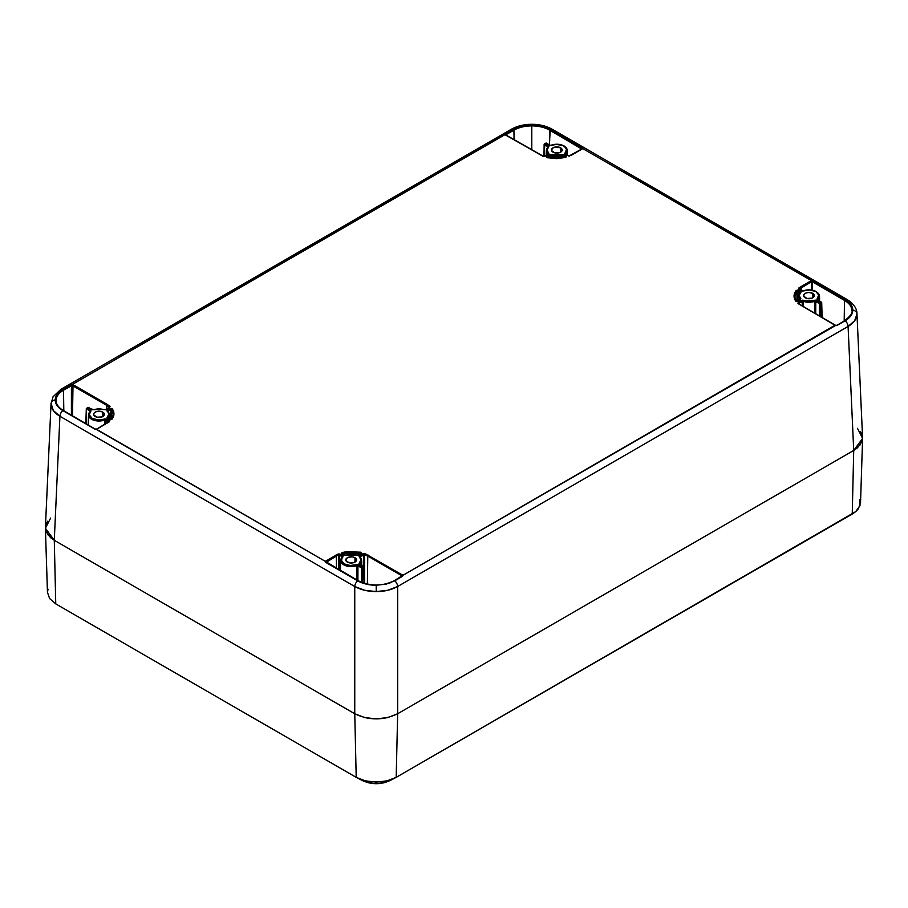 <?xml version="1.0" encoding="UTF-8"?>
<svg xmlns="http://www.w3.org/2000/svg" width="908" height="908" viewBox="0 0 908 908"><rect width="100%" height="100%" fill="white"/><g stroke="black" fill="none" stroke-linecap="round" stroke-linejoin="round"><path stroke-width="1.36" d="M543.472 156.471L505.472 134.997L513.928 130.162L513.292 129.197L505.381 133.771L513.292 129.197A5.062 2.917 -120 0 0 511.386 129.242L60.961 389.294A5.062 2.917 60 0 1 62.868 389.248C57.976 392.131 55.422 395.684 55.206 399.929A5.062 4.131 180 0 0 51.03 403.844C51.109 408.611 54.071 412.754 59.917 416.273L54.287 540.294L50.519 537.638L45.979 531.316L45.4 527.9L45.979 524.484L47.715 521.203M568.453 156.017L571.665 155.041L582.255 148.935L582.346 147.709L550.203 129.242L582.255 147.754L581.926 149.037M560.633 147.811L560.633 152.192L560.633 147.811A5.38 3.099 180 0 1 562.211 150.002A5.38 3.099 180 0 1 558.885 152.862A5.38 3.099 180 0 1 553.029 152.192A5.38 3.099 180 0 1 551.462 150.002A5.38 3.099 180 0 1 554.777 147.13A5.38 3.099 180 0 1 560.633 147.811L562.109 150.603L559.816 152.578L554.777 152.862L551.565 150.603L552.359 148.276L554.777 147.13L560.633 147.811M102.808 412.13L102.808 416.522L102.808 412.13A5.38 3.099 180 0 1 104.375 414.32A5.38 3.099 180 0 1 101.06 417.192A5.38 3.099 180 0 1 95.204 416.522A5.38 3.099 180 0 1 93.626 414.32A5.38 3.099 180 0 1 96.952 411.46A5.38 3.099 180 0 1 102.808 412.13L104.272 414.933L101.991 416.908L96.952 417.192L93.728 414.933L94.035 413.14L96.021 411.744L100.05 411.279L102.808 412.13M812.796 293.386L812.796 297.779L812.796 293.386A5.38 3.099 180 0 1 814.374 295.588A5.38 3.099 180 0 1 811.048 298.448A5.38 3.099 180 0 1 805.192 297.779A5.38 3.099 180 0 1 803.625 295.588A5.38 3.099 180 0 1 806.94 292.716A5.38 3.099 180 0 1 812.796 293.386L814.272 296.19L811.979 298.164L806.94 298.448L803.728 296.19L804.034 294.396L806.009 293L808.994 292.478L812.796 293.386M354.971 557.716L354.971 562.109L354.971 557.716A5.38 3.099 180 0 1 356.538 559.907A5.38 3.099 180 0 1 353.223 562.778A5.38 3.099 180 0 1 347.367 562.109A5.38 3.099 180 0 1 345.789 559.907A5.38 3.099 180 0 1 349.115 557.047A5.38 3.099 180 0 1 354.971 557.716L356.435 560.52L354.154 562.495L349.115 562.778L345.891 560.52L346.198 558.726L348.184 557.33L352.213 556.865L354.971 557.716M816.44 291.899L816.44 291.933A10.521 6.072 180 0 1 819.515 296.121A10.521 6.072 180 0 1 817.756 299.549L821.479 302.807L820.457 303.397L820.457 316.597L820.457 303.397L819.379 303.397L819.379 315.973L819.379 303.397L814.805 301.252L814.782 313.328L814.805 301.252A10.521 6.072 180 0 1 803.183 301.252L802.218 301.308L802.241 306.075L802.218 301.308L798.484 303.613M48.011 589.156L47.466 592.629L45.4 528.229L50.666 518.037M860.285 431.368L862.021 434.66L862.6 438.076L862.021 441.492L857.481 447.803L853.713 450.459L862.6 438.394L857.481 428.338M402.187 576.274L394.708 580.836A5.062 2.917 60 0 1 397.659 586.5L387.818 590.268L376.207 591.585L364.596 590.268L354.756 586.5L354.756 713.756C369.057 720.555 383.358 720.555 397.659 713.756L396.194 777.35L397.659 713.756L397.659 586.5L848.083 326.449L397.659 586.5A5.062 2.917 -120 0 0 394.708 580.836L402.619 576.262L402.925 575.309L401.994 575.831L402.528 574.912L401.994 575.831L367.785 556.082L367.365 584.128L367.785 556.082L401.994 575.831L394.231 580.734C382.347 586.432 370.339 586.432 358.183 580.734L325.348 561.371L325.654 562.324L357.707 580.836A5.062 2.917 120 0 0 354.756 586.5C360.805 589.848 367.956 591.539 376.207 591.585L376.207 585.263L386.184 584.105L394.708 580.836L386.331 584.082L376.207 585.263L366.333 584.139L357.707 580.836C361.849 583.401 369.692 585.388 376.207 585.263L376.207 591.585C384.447 591.539 391.598 589.848 397.659 586.5L397.659 713.756L853.713 450.459L852.249 514.053L855.779 511.567L396.194 777.35L387.024 780.88L376.218 782.129L365.402 780.88L356.208 777.35L55.751 603.877L49.622 598.565L47.466 592.345L49.622 598.565L55.751 603.877L356.208 777.35L362.905 780.199L370.714 781.811L381.735 781.811L389.543 780.199L396.194 777.35L852.249 514.053L853.713 450.459L848.083 326.449C853.929 322.919 856.891 318.776 856.97 314.02L854.666 320.728L848.083 326.449A5.062 2.917 -120 0 0 845.132 320.785C850.024 317.902 852.578 314.35 852.794 310.105L850.864 315.802L845.132 320.785A5.062 2.917 60 0 1 848.083 326.449L853.713 450.459L397.659 713.756L387.818 717.558L382.12 718.557L370.282 718.557L364.596 717.558L354.756 713.756L54.287 540.294L354.756 713.756L364.596 717.558L376.207 718.886L387.818 717.558L397.659 713.756L853.713 450.459L860.285 444.772L862.6 438.076L856.97 314.02A5.062 4.131 180 0 0 852.794 310.105C852.737 306.087 850.183 302.523 845.132 299.424L844.497 300.389L844.19 320.955L844.497 300.389L812.444 281.877L812.444 290.151L812.444 281.877L844.497 300.389C849.332 303.261 851.795 306.7 851.908 310.706C851.795 306.7 849.332 303.261 844.497 300.389L845.042 299.47L812.978 280.958L812.444 281.877L813.069 280.913L810.833 280.901L798.779 288.029L798.915 289.175L803.603 290.889C807.984 289.47 812.092 289.697 815.895 291.604C819.186 293.806 819.595 296.167 817.132 298.698L817.325 299.799L821.695 302.489L821.922 317.437L821.479 302.194L819.379 303.397L820.457 303.397L819.924 302.478L816.303 300.389L801.685 300.389L798.166 302.421L797.984 303.533L834.974 325.234L837.21 325.348L844.497 321.023M363.643 566.513L364.131 583.288L363.643 567.137L362.632 567.727L362.632 582.777L362.632 567.727L361.554 567.727L361.554 582.369L361.554 567.727L356.98 565.582L356.957 580.03L356.98 565.582A10.521 6.072 180 0 1 343.723 564.81A10.521 6.072 180 0 1 340.648 560.44A10.521 6.072 180 0 1 342.395 557.16L342.838 555.685L340.069 554.096L338.071 554.016L325.348 561.371L96.282 429.416L109.221 421.88L109.085 420.733L104.397 419.019C100.016 420.449 95.907 420.211 92.105 418.304C88.814 416.114 88.405 413.742 90.868 411.211L90.675 410.11L87.066 408.021L86.305 408.611L88.621 407.726M799.29 289.141L811.366 281.821L811.366 289.97L811.366 281.821L801.31 287.632L801.355 290.333L801.31 287.632L798.915 289.175L802.218 290.98M108.62 422.231L109.085 420.733L108.62 422.231L104.817 419.995L104.817 424.331L104.817 419.995A10.521 6.072 180 0 1 91.56 419.224A10.521 6.072 180 0 1 88.485 414.854A10.521 6.072 180 0 1 90.244 411.574L90.868 411.211L90.244 411.574A10.521 6.072 0 0 0 88.485 414.888A10.521 6.072 0 0 0 91.56 419.224L92.105 418.304L91.56 419.224A10.521 6.072 0 0 0 104.817 419.995L104.397 419.019L104.817 419.995L106.315 419.133L105.782 420.052L108.54 422.061M339.513 569.952L339.535 555.004L338.536 554.97L338.502 569.373L338.536 554.97L336.335 556.082L336.516 568.226L336.335 556.082L326.29 562.324L325.745 560.974L326.278 561.893L336.335 556.082L335.801 555.163L336.335 556.082L338.536 554.97L338.071 554.016L339.535 555.004L339.513 569.952M342.52 556.876L339.535 555.004L340.069 554.096L339.535 555.004L342.293 557.058M800.22 299.81L798.121 301.263L800.232 299.549A10.521 6.072 180 0 1 798.472 296.121A10.521 6.072 180 0 1 800.232 292.841L800.674 291.366L798.665 290.208L796.225 290.458C793.547 293.92 793.354 297.427 795.646 300.979L797.587 301.57M800.357 292.546L796.906 291.252L796.963 301.388L796.906 291.252L794.795 296.871L796.906 291.252L796.225 290.458L798.132 291.127L798.665 290.208L798.132 291.127L800.118 292.739M111.582 419.428L111.65 409.701L110.413 409.553L107.621 411.233M565.673 157.447L562.654 155.665A10.521 6.072 180 0 1 551.02 155.665L547.479 157.776M359.806 556.876L359.489 555.685L360.033 556.604L363.552 554.572L363.575 566.24L363.552 554.572L367.785 556.082L364.505 554.527L364.596 583.424L364.505 554.527L359.931 557.16L359.307 556.797L359.931 557.16A10.521 6.072 180 0 1 361.69 560.44A10.521 6.072 180 0 1 359.931 563.879L359.806 564.163M803.194 306.632L803.183 301.252L803.194 306.632M815.736 313.873L815.77 301.308L815.736 313.873M811.366 281.821L812.444 281.877L811.525 280.674L811.718 281.707L810.833 280.901L811.366 281.821M799.38 288.903L798.779 288.029L799.392 289.198M564.277 146.313L563.732 146.018L564.277 146.313A10.521 6.072 180 0 1 567.352 150.535A10.521 6.072 180 0 1 565.605 153.963L565.48 154.246M543.994 156.369L544.13 144.293L544.891 143.691L543.994 156.369M548.194 146.96L544.357 144.61L547.967 146.699L548.511 145.779L544.357 143.997M109.516 407.51L106.69 405.343L106.633 409.077L106.69 405.343L72.481 385.594L72.481 415.796L73.026 384.674L72.334 384.447L72.141 385.469L106.69 405.343L107.223 404.423L73.026 384.674L72.141 385.469L72.334 384.447L70.79 384.686L72.141 385.469L63.503 390.213C58.668 393.085 56.205 396.524 56.092 400.53L56.092 400.53C56.205 396.524 58.668 393.085 63.503 390.213L62.868 389.248A5.062 2.917 -120 0 0 60.984 389.282M109.391 407.227L110.016 406.375L109.391 407.227L110.016 406.375L107.223 404.423L106.69 405.343L109.38 407.488M86.078 423.639L86.521 408.941L86.078 423.639M90.391 411.233L86.521 408.941L90.142 411.029L90.675 410.11L90.244 411.574M105.771 423.786L105.782 420.052M390.031 582.97L389.441 583.186M62.958 410.552L94.931 429.121L96.475 429.234L94.931 429.121L62.868 410.609A5.062 2.917 120 0 0 59.917 416.273L354.756 586.5L59.917 416.273A5.062 2.917 -60 0 1 62.868 410.609L57.249 405.785L55.206 399.929C55.309 404.083 57.874 407.635 62.868 410.609L62.958 410.552M95.556 429.291L63.344 410.507C58.634 407.681 56.228 404.412 56.103 400.712M45.4 528.229L54.287 540.294L55.751 603.877L54.287 540.294L59.917 416.273L53.334 410.564L51.041 403.39L45.411 527.446L47.715 534.608L54.287 540.294L354.756 713.756L356.208 777.35L354.756 713.756L354.756 586.5A5.062 2.917 -60 0 1 357.707 580.836L325.654 562.324L325.348 561.371L326.278 561.893L326.278 562.563M357.9 580.575L357.934 565.639L357.9 580.575M360.669 553.744L342.327 553.664L343.86 555.106L357.945 555.299M798.189 300.979L798.132 291.127M107.882 411.472L110.413 409.553L110.333 419.814M109.857 419.893L107.326 418.543L107.87 418.838L107.144 417.442L108.767 414.32L107.768 411.574A10.521 6.072 180 0 1 109.528 414.854A10.521 6.072 180 0 1 107.768 418.293L107.643 418.577M547.535 157.549L551.44 154.701L549.522 154.803L550.066 158.049M563.596 157.72L564.14 154.803L551.44 154.701L551.02 158.185M562.642 157.913L562.654 155.665L565.593 157.243M548.194 154.246L548.069 153.963A10.521 6.072 180 0 1 546.31 150.535A10.521 6.072 180 0 1 548.069 147.255L548.511 145.779L548.069 147.255A10.521 6.072 0 0 0 546.31 150.535A10.521 6.072 0 0 0 548.069 153.963L548.693 153.112C546.559 151.034 546.559 148.957 548.693 146.88L548.069 147.255M851.897 310.876L851.897 310.888C853.055 312.568 850.637 315.825 844.656 320.683L836.586 325.529M362.632 567.727L362.088 566.808L361.554 567.727L363.643 567.137L363.109 566.217L362.088 566.808L358.478 564.719L357.934 565.639L361.554 567.727L362.088 566.808L362.632 567.727M845.132 320.785L837.21 325.348L835.666 325.461L402.925 575.309L364.937 553.551L363.018 553.653L359.489 555.685L359.307 556.797C361.441 558.874 361.441 560.951 359.307 563.028L359.489 564.129L363.495 566.183L359.806 564.118M835.508 325.439L798.711 303.783M798.7 303.34L798.166 302.421L798.7 303.34L803.183 301.252A10.521 6.072 0 0 0 814.805 301.252L819.379 303.397L819.924 302.478L820.457 303.397L821.479 302.807L820.934 301.887L821.695 302.489L822.149 317.573M543.767 156.358L544.505 143.657L546.287 143.067L549.522 145.189L551.44 145.303C555.821 143.884 559.93 144.122 563.732 146.018C567.023 148.22 567.432 150.58 564.969 153.112L565.162 154.224L569.475 156.028M548.057 154.224L548.693 153.112L548.069 153.963M87.543 407.726L93.603 409.633L106.315 409.519L109.3 407.783M360.204 553.846L360.499 552.2L342.282 552.529L341.862 553.948L342.611 553.539L342.634 554.141M110.413 409.553L109.868 408.634L111.65 409.701L113.205 414.57L111.65 409.701L111.582 419.087M107.87 411.029L107.326 410.11L111.253 408.396L113.625 411.54L113.954 414.23L111.775 419.451L109.618 419.825L106.928 417.714L109.335 419.7L111.775 419.451C114.453 415.989 114.646 412.482 112.354 408.941L111.65 409.701L112.354 408.941L109.868 408.634L107.031 410.348L107.144 411.211C109.289 413.288 109.289 415.365 107.144 417.442L107.78 418.543M63.81 410.779L63.503 390.213L63.81 410.779M71.414 415.172L71.414 385.65L70.79 384.686L62.868 389.248L63.503 390.213L71.414 385.65L71.414 415.172M856.959 313.51L856.959 313.555C856.925 308.414 853.622 303.715 847.039 299.47A5.062 2.917 -60 0 0 845.132 299.424L850.751 304.248L852.794 310.105A5.062 4.131 -0 0 1 856.97 314.02L856.959 313.555M359.931 563.879L359.307 563.028L359.931 563.879A10.521 6.072 0 0 0 361.69 560.44L361.793 565.196M363.552 554.572L363.018 553.653L363.552 554.572M364.505 554.527L364.937 553.551L364.505 554.527M367.785 556.082L368.319 555.163L367.785 556.082M342.305 556.604L342.838 555.685L342.395 557.16A10.521 6.072 0 0 0 340.648 560.474A10.521 6.072 0 0 0 343.723 564.81A10.521 6.072 0 0 0 356.98 565.582L358.478 564.719L362.088 566.808L363.109 566.217L359.057 563.596L360.93 559.907L359.057 556.218L364.46 553.426L402.925 575.309L834.974 325.234L836.745 325.257M802.218 301.308L801.685 300.389L802.218 301.308M803.183 301.252L803.603 300.287L803.183 301.252M814.805 301.252L814.397 300.287L814.805 301.252M815.77 301.308L816.303 300.389L815.77 301.308M821.479 302.807L817.018 299.561L817.132 298.698L817.756 299.549L817.132 298.698L818.71 295.021L815.895 291.604L809.97 289.981L802.604 291.025L798.609 288.926L800.777 286.712L801.31 287.632L800.777 286.712L811.525 280.674L582.652 148.537A0.76 0.602 -156 0 0 581.949 148.878A0.76 0.602 24 0 1 582.652 148.537L568.907 156.074L564.855 153.974L564.969 153.112L565.605 153.963L564.969 153.112L566.547 149.434L565.605 147.539L562.529 145.428L556.071 144.383L551.02 145.552L545.912 143.101L544.357 144.61M817.756 299.549A10.521 6.072 0 0 0 819.515 296.099L819.618 300.877M819.515 296.121L816.281 291.559C812.251 289.527 807.938 289.277 803.33 290.798L803.194 291.003M565.605 153.963A10.521 6.072 0 0 0 567.352 150.512M550.055 145.393L551.167 145.212C555.775 143.691 560.088 143.941 564.118 145.972L567.352 150.535L567.455 155.291M511.408 129.231A5.062 2.917 60 0 1 513.292 129.197L513.928 130.162L506.017 134.736L505.472 133.817L505.813 135.099L505.381 133.771L72.334 384.447L505.075 134.6L543.063 156.358L544.982 156.255L547.967 154.519M544.459 156.448L548.194 154.212M544.891 143.691L548.943 146.313L547.07 150.002L548.943 153.69L544.789 156.346L543.063 156.358L544.607 156.21M105.782 409.712L109.516 407.476M105.93 409.485L93.206 409.735M92.219 409.712L88.462 407.397L86.305 408.611L85.851 423.503M60.961 389.294L53.05 396.762L51.03 403.844A5.062 4.131 -0 0 1 55.206 399.929L56.33 395.559L59.86 391.337L72.334 384.447L110.231 406.648L105.396 409.769L99.006 408.691L92.616 409.769L88.076 407.431L86.521 408.941M95.397 429.019L97.167 429.007L108.767 421.959M342.395 557.16L341.453 560.474L344.268 563.891C340.977 561.689 340.568 559.328 343.031 556.797L342.838 555.685L338.309 553.925L325.348 561.371L96.475 429.234L109.528 421.289L105.895 418.963L98.03 419.927L92.105 418.304L89.29 414.888L90.982 410.348L87.066 408.021M343.723 564.81L344.268 563.891L343.723 564.81M356.98 565.582L356.56 564.606C352.179 566.024 348.07 565.798 344.268 563.891L350.193 565.514L356.56 564.606L356.98 565.582M358.478 564.719L356.56 564.606L358.478 564.719M345.346 555.458L341.431 553.176L342.282 552.529L342.611 553.539L342.282 552.529L346.708 551.644L360.499 552.2L360.476 553.937L360.499 552.2L361.463 553.051L360.476 553.937M344.382 555.299L358.478 555.106L361.021 553.63L357.559 555.356L351.169 554.277L345.766 555.208M342.395 554.243L342.611 553.539L360.226 553.222M796.078 301.002L794.795 296.871L796.271 301.161L800.13 300.105M796.35 301.422L795.646 300.979L796.35 301.422M800.13 292.285L800.674 291.366L800.232 292.841A10.521 6.072 0 0 0 798.472 296.121A10.521 6.072 0 0 0 800.232 299.549M798.132 301.274L795.817 301.161L794.375 298.369L794.046 295.679L796.225 290.458L798.053 289.993L800.97 291.616L799.233 295.588L800.856 298.698C798.711 296.621 798.711 294.544 800.856 292.467L800.232 292.841M109.709 419.666L111.196 419.598L113.205 414.57L111.423 419.451M107.768 418.293A10.521 6.072 0 0 0 109.528 414.865L109.63 419.609M551.02 155.665A10.521 6.072 0 0 0 562.654 155.665L562.234 154.701L562.654 155.665M547.762 157.765L565.389 157.583L566.138 155.96L565.605 156.88L566.138 155.96L564.14 154.803L563.607 155.722M550.066 155.722L549.522 154.803L546.979 156.278L547.297 157.504M847.016 299.458A5.062 2.917 120 0 0 845.132 299.424L582.652 148.537L550.293 129.197A5.062 2.917 -60 0 1 552.178 129.231A5.062 2.917 120 0 0 550.293 129.197C545.14 126.314 538.977 124.839 531.793 124.771L541.667 125.894L550.293 129.197L549.658 130.162L581.949 148.935M797.984 303.533L798.166 302.421L802.604 300.139L808.994 301.218L815.384 300.139L819.924 302.478L820.934 301.887M546.979 156.278L550.441 154.553L556.831 155.631L563.221 154.553L566.581 156.528L565.718 157.379L556.661 158.628L547.501 157.708L546.571 157.073L546.979 156.278M581.71 149.003L582.255 147.754L550.203 129.242L549.442 144.894L549.658 130.162C544.687 127.37 538.739 125.951 531.793 125.894L531.793 149.945L531.793 125.894C538.739 125.951 544.687 127.37 549.658 130.162L581.71 149.003M511.386 129.242C517.242 125.985 524.041 124.328 531.793 124.294L531.793 124.294C539.545 124.328 546.355 125.985 552.2 129.242L847.039 299.47M513.292 129.197L521.669 125.951L531.793 124.771L521.816 125.928L513.292 129.197M513.928 130.162C518.899 127.37 524.858 125.951 531.793 125.894C524.858 125.951 518.899 127.37 513.928 130.162L514.076 139.707L513.928 130.162M361.861 780.278L368.455 782.81L376.207 783.706L383.948 782.821L390.542 780.278C380.974 784.818 371.417 784.818 361.861 780.278M862.6 438.394L860.534 502.805L858.389 508.73L855.779 511.567L859.99 505.677L859.99 499.309M862.01 434.648L862.6 438.065L862.021 441.481L857.492 447.792L853.713 450.459L397.659 713.756L387.818 717.558L382.143 718.557L370.316 718.557L364.619 717.558L354.756 713.756L54.287 540.294L47.704 534.608L45.4 527.911L45.979 524.506M364.369 583.356L363.495 566.183M544.505 143.657L546.287 143.067L549.908 145.155M546.207 155.291L546.31 150.535L548.205 146.937M90.369 411.256L88.485 414.854L88.269 424.899M342.554 556.82L340.648 560.44L340.432 570.485M800.357 292.603L798.472 296.121L798.37 300.877M359.806 556.922L361.69 560.44M798.484 303.658L835.36 325.2M803.33 290.798L802.07 290.742M581.96 148.844L569.622 155.824M568.306 155.779L565.468 154.212M543.336 156.267L505.767 134.906M93.342 409.542L92.071 409.485M342.168 553.937L344.234 555.06M358.093 555.06L360.703 553.63M107.632 411.256L109.528 414.854M547.672 157.583L565.832 157.197M357.366 777.974L362.689 780.732M395.037 777.986L389.714 780.732"/></g></svg>
